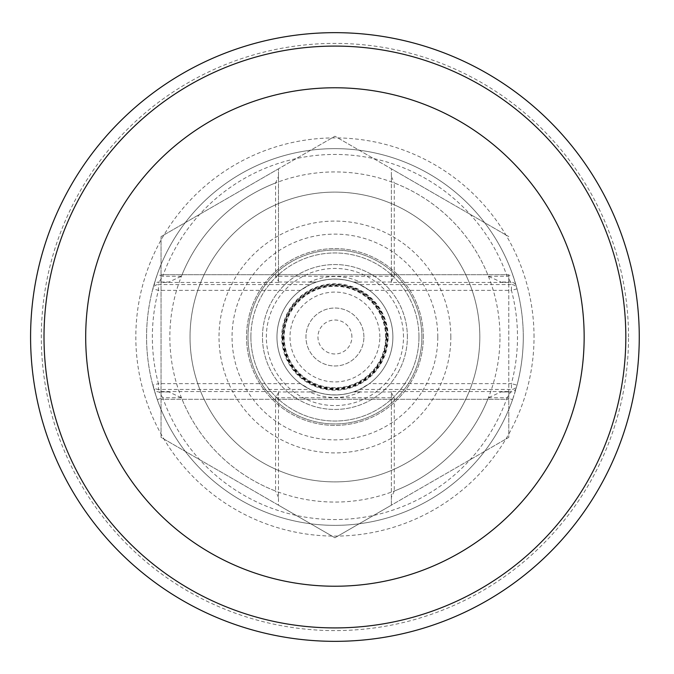 <?xml version="1.0" encoding="UTF-8"?>
<svg xmlns="http://www.w3.org/2000/svg" width="674" height="674" viewBox="0 0 674 674"><rect width="100%" height="100%" fill="white"/><g stroke="black" fill="none" stroke-linecap="round" stroke-linejoin="round"><path stroke-width="0.51" stroke-dasharray="3.37 2.53" d="M161.052 391.552L278.472 391.552L278.472 505.18L334.927 537.768L508.794 437.384L508.794 391.889L501.001 391.956L488.406 397.753A165.071 165.071 0 0 1 394.273 491.034L394.273 397.753L391.375 392.74L391.375 391.552L508.794 391.552L508.794 399.303L508.794 274.697L161.052 274.697L161.052 437.384L334.927 537.768L391.375 505.18L391.375 391.552M278.472 392.74L275.573 397.753L275.573 491.034A165.071 165.071 0 0 1 181.441 397.753L168.854 391.956L161.052 391.889M508.794 282.448L391.375 282.448L391.375 274.697L508.794 274.697L508.794 282.448L501.001 282.044L510.749 282.044L511.431 284.546A5.796 5.796 165.2 0 1 517.034 288.86L516.326 286.273A5.796 5.796 -15.6 0 0 510.749 282.044L507.084 276.247L512.552 274.318L516.326 286.273M391.375 282.448L391.375 168.82L334.927 136.232L161.052 236.616L161.052 437.384L278.472 505.18L278.472 399.303L508.794 399.303L161.052 399.303L278.472 399.303L278.472 391.552M278.472 281.26L278.472 168.82L161.052 236.616L161.052 282.448L161.052 274.697L391.375 274.697L391.375 168.82L508.794 236.616L334.927 136.232L278.472 168.82L278.472 281.26L275.573 276.247L275.573 182.966L278.472 176.554M394.273 491.034L391.375 497.446L391.375 505.18L508.794 437.384L508.794 282.111M499.99 337A165.071 165.071 0 0 0 252.388 194.045A165.071 165.071 0 0 0 252.388 479.955A165.071 165.071 0 0 0 499.99 337M423.314 337A88.387 88.387 0 0 0 290.73 260.459A88.387 88.387 0 0 0 290.73 413.541A88.387 88.387 0 0 0 423.314 337A88.387 88.387 0 0 0 290.73 260.459A88.387 88.387 0 0 0 290.73 413.541A88.387 88.387 0 0 0 423.314 337M391.375 282.044L353.858 282.044L360.514 282.195L353.774 282.195L359.579 284.546L369.31 290.342A57.956 57.956 0 0 1 392.883 337A57.956 57.956 0 0 0 305.945 286.804A57.956 57.956 0 0 0 305.945 387.196A57.956 57.956 0 0 0 392.883 337A57.956 57.956 0 0 0 305.945 286.804A57.956 57.956 0 0 0 305.945 387.196A57.956 57.956 0 0 0 392.883 337A57.956 57.956 0 0 1 369.31 383.658L359.579 389.454L354.65 391.501A57.956 57.956 0 0 0 354.65 282.499A57.956 57.956 0 0 0 276.963 337A57.956 57.956 0 0 0 354.65 391.501L360.514 391.805L353.858 391.956L391.375 391.956M437.797 337A102.878 102.878 0 0 0 283.484 247.906A102.878 102.878 0 0 0 283.484 426.094A102.878 102.878 0 0 0 437.797 337M479.821 337A144.893 144.893 0 0 0 262.481 211.518A144.893 144.893 0 0 0 262.481 462.482A144.893 144.893 0 0 0 479.821 337A144.893 144.893 0 0 0 262.481 211.518A144.893 144.893 0 0 0 262.481 462.482A144.893 144.893 0 0 0 479.821 337M450.839 337A115.92 115.92 0 0 0 276.963 236.616A115.92 115.92 0 0 0 276.963 437.384A115.92 115.92 0 0 0 450.839 337M391.375 497.446L391.375 392.74M278.472 497.446L275.573 491.034M388.148 337A53.221 53.221 0 0 0 316.814 286.956A53.221 53.221 0 0 0 341.069 389.867A53.221 53.221 0 0 0 388.148 337M391.375 281.26L394.273 276.247L394.273 182.966A165.071 165.071 0 0 1 488.406 276.247L501.001 282.044M391.375 176.554L394.273 182.966M353.858 282.044L353.176 281.993A57.956 57.956 0 0 1 353.176 392.007L353.858 391.956M353.176 392.007C341.002 395.84 328.836 395.84 316.67 392.007A57.956 57.956 0 0 1 316.67 281.993L309.332 282.195A60.483 60.483 0 0 1 360.514 282.195M360.514 391.805A60.483 60.483 0 0 1 309.332 391.805L316.67 392.007M157.295 399.682L153.52 387.727A5.796 5.796 164.4 0 0 159.106 391.956L162.763 397.753L157.295 399.682A188.366 188.366 0 0 0 512.552 399.682L507.084 397.753L510.749 391.956A5.796 5.796 -164.4 0 0 516.326 387.727L512.552 399.682M312.618 384.77A52.724 52.724 0 0 0 387.643 337A52.724 52.724 0 0 0 284.42 321.86A52.724 52.724 0 0 0 312.618 384.77M309.332 391.805L316.072 391.805L310.267 389.454L300.545 383.658A57.956 57.956 0 0 1 300.545 290.342L310.267 284.546L316.072 282.195L309.332 282.195M316.072 391.805A57.956 57.956 0 0 1 316.072 282.195M353.774 282.195A57.956 57.956 0 0 1 353.774 391.805M276.963 337A57.956 57.956 0 0 1 353.176 281.993A57.956 57.956 0 0 1 328.743 394.627A57.956 57.956 0 0 1 276.963 337A57.956 57.956 0 0 1 363.901 286.804A57.956 57.956 0 0 1 363.901 387.196A57.956 57.956 0 0 1 276.963 337A57.956 57.956 0 0 1 363.901 286.804A57.956 57.956 0 0 1 363.901 387.196A57.956 57.956 0 0 1 276.963 337A57.956 57.956 0 0 1 363.901 286.804A57.956 57.956 0 0 1 363.901 387.196A57.956 57.956 0 0 1 276.963 337A57.956 57.956 0 0 1 363.901 286.804A57.956 57.956 0 0 1 363.901 387.196A57.956 57.956 0 0 1 276.963 337A57.956 57.956 0 0 1 363.901 286.804A57.956 57.956 0 0 1 363.901 387.196A57.956 57.956 0 0 1 276.963 337A57.956 57.956 0 0 1 363.901 286.804A57.956 57.956 0 0 1 363.901 387.196A57.956 57.956 0 0 1 276.963 337A57.956 57.956 0 0 1 334.927 279.044A57.956 57.956 0 0 1 392.883 337A57.956 57.956 0 0 0 305.945 286.804A57.956 57.956 0 0 0 305.945 387.196A57.956 57.956 0 0 0 392.883 337A57.956 57.956 0 0 1 334.927 394.956A57.956 57.956 0 0 1 276.963 337M161.052 282.111L168.854 282.044L181.441 276.247A165.071 165.071 0 0 1 275.573 182.966M278.472 282.448L161.052 282.448M316.67 281.993C328.845 278.16 341.019 278.16 353.176 281.993M153.52 286.273L152.821 288.86A5.796 5.796 -165.2 0 1 158.424 284.546L159.106 282.044A5.796 5.796 15.6 0 0 153.52 286.273L157.295 274.318L162.763 276.247L159.106 282.044L168.854 282.044M300.545 290.342L158.424 290.342L152.821 288.86A188.366 188.366 0 0 0 152.821 385.14L153.52 387.727M516.326 387.727L517.034 385.14A5.796 5.796 14.8 0 1 511.431 389.454L510.749 391.956L501.001 391.956M523.285 337A188.366 188.366 0 0 0 240.744 173.875A188.366 188.366 0 0 0 240.744 500.125A188.366 188.366 0 0 0 523.285 337A188.366 188.366 0 0 1 517.034 385.14A188.366 188.366 0 0 0 240.744 173.875A188.366 188.366 0 0 0 240.744 500.125A188.366 188.366 0 0 0 517.034 288.86A188.366 188.366 0 0 1 523.285 337M512.552 274.318A188.366 188.366 0 0 0 157.295 274.318A188.366 188.366 0 0 1 512.552 274.318M403.49 337A68.563 68.563 0 0 0 300.646 277.621A68.563 68.563 0 0 0 300.646 396.379A68.563 68.563 0 0 0 403.49 337M418.967 337A84.039 84.039 0 0 0 292.904 264.216A84.039 84.039 0 0 0 292.904 409.784A84.039 84.039 0 0 0 418.967 337M421.865 337A86.938 86.938 0 0 0 291.454 261.714A86.938 86.938 0 0 0 291.454 412.286A86.938 86.938 0 0 0 421.865 337A86.938 86.938 0 0 1 334.927 423.938A86.938 86.938 0 0 1 247.99 337A86.938 86.938 0 0 1 334.927 250.062A86.938 86.938 0 0 1 421.865 337M639.264 337A304.336 304.336 0 0 0 182.755 73.432A304.336 304.336 0 0 0 182.755 600.568A304.336 304.336 0 0 0 639.264 337A304.336 304.336 0 0 0 182.755 73.432A304.336 304.336 0 0 0 182.755 600.568A304.336 304.336 0 0 0 639.264 337M407.374 337A72.447 72.447 0 0 0 298.7 274.259A72.447 72.447 0 0 0 298.7 399.741A72.447 72.447 0 0 0 407.374 337A72.447 72.447 0 0 0 298.7 274.259A72.447 72.447 0 0 0 298.7 399.741A72.447 72.447 0 0 0 407.374 337M250.888 337A84.039 84.039 0 0 1 376.943 264.216A84.039 84.039 0 0 1 376.943 409.784A84.039 84.039 0 0 1 250.888 337M386.143 337A51.216 51.216 0 0 0 334.927 285.784A51.216 51.216 0 0 0 283.712 337A51.216 51.216 0 0 0 334.927 388.216A51.216 51.216 0 0 0 386.143 337M283.206 337A51.721 51.721 0 0 0 334.927 388.721A51.721 51.721 0 0 0 386.64 337A51.721 51.721 0 0 0 334.927 285.279A51.721 51.721 0 0 0 283.206 337M282.701 337A52.218 52.218 0 0 0 334.927 389.218A52.218 52.218 0 0 0 387.146 337A52.218 52.218 0 0 0 334.927 284.782A52.218 52.218 0 0 0 282.701 337M363.901 337A28.982 28.982 0 0 0 320.436 311.902A28.982 28.982 0 0 0 320.436 362.098A28.982 28.982 0 0 0 363.901 337A28.982 28.982 0 0 0 320.436 311.902A28.982 28.982 0 0 0 320.436 362.098A28.982 28.982 0 0 0 363.901 337M351.904 337A16.976 16.976 0 0 0 326.435 322.298A16.976 16.976 0 0 0 326.435 351.702A16.976 16.976 0 0 0 351.904 337M392.883 337A57.956 57.956 0 0 0 305.945 286.804A57.956 57.956 0 0 0 305.945 387.196A57.956 57.956 0 0 0 392.883 337M385.638 337A50.71 50.71 0 0 0 309.568 293.08A50.71 50.71 0 0 0 309.568 380.92A50.71 50.71 0 0 0 385.638 337A50.71 50.71 0 0 0 309.568 293.08A50.71 50.71 0 0 0 309.568 380.92A50.71 50.71 0 0 0 385.638 337M379.841 337A44.914 44.914 0 0 0 312.466 298.102A44.914 44.914 0 0 0 312.466 375.898A44.914 44.914 0 0 0 379.841 337M488.406 397.753L507.084 397.753A182.57 182.57 0 0 1 162.763 397.753L181.441 397.753M275.573 397.753L394.273 397.753M315.988 391.956L278.472 391.956M168.854 391.956L159.106 391.956L158.424 389.454A5.796 5.796 -14.8 0 1 152.821 385.14L158.424 383.658L158.424 389.454L310.267 389.454M517.034 288.86L511.431 290.342L511.431 284.546L359.579 284.546M181.441 276.247L162.763 276.247A182.57 182.57 0 0 1 507.084 276.247L488.406 276.247M359.579 389.454L511.431 389.454L511.431 383.658L517.034 385.14M278.472 282.044L315.988 282.044M300.545 383.658L158.424 383.658A182.57 182.57 0 0 1 158.424 290.342L158.424 284.546L310.267 284.546M394.273 276.247L275.573 276.247M369.31 290.342L511.431 290.342A182.57 182.57 0 0 1 511.431 383.658L369.31 383.658M152.821 288.86A188.366 188.366 0 0 0 152.821 385.14M534.027 337A199.1 199.1 0 0 0 235.378 164.574A199.1 199.1 0 0 0 235.378 509.426A199.1 199.1 0 0 0 534.027 337M628.522 337A293.603 293.603 0 0 0 188.122 82.734A293.603 293.603 0 0 0 188.122 591.266A293.603 293.603 0 0 0 628.522 337"/><path stroke-width="1.01" d="M584.156 337A249.228 249.228 0 0 0 210.313 121.16A249.228 249.228 0 0 0 210.313 552.84A249.228 249.228 0 0 0 584.156 337M625.826 337A290.898 290.898 0 0 0 189.47 85.067A290.898 290.898 0 0 0 189.47 588.933A290.898 290.898 0 0 0 625.826 337M639.264 337A304.336 304.336 0 0 0 182.755 73.432A304.336 304.336 0 0 0 182.755 600.568A304.336 304.336 0 0 0 639.264 337"/></g></svg>
